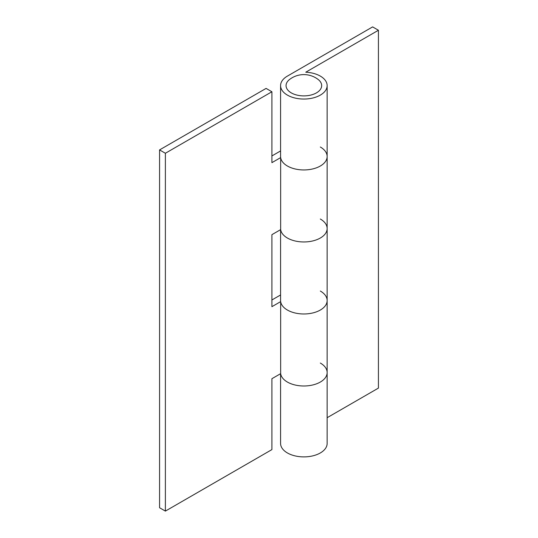 <?xml version="1.0" encoding="UTF-8"?>
<svg xmlns="http://www.w3.org/2000/svg" width="538" height="538" viewBox="0 0 538 538"><rect width="100%" height="100%" fill="white"/><g stroke="black" fill="none" stroke-linecap="round" stroke-linejoin="round"><path stroke-width="0.81" d="M320.325 363.042A23.282 13.443 180 0 1 327.144 372.552A23.282 13.443 180 0 1 312.773 384.966A23.282 13.443 180 0 1 287.4 382.054A23.282 13.443 180 0 1 280.661 373.648A23.282 13.443 0 0 0 287.4 382.054A23.282 13.443 0 0 0 312.773 384.966A23.282 13.443 0 0 0 327.144 372.552L327.144 443.446A23.282 13.443 0 0 1 312.773 455.868A23.282 13.443 0 0 1 287.4 452.949A23.282 13.443 0 0 1 280.58 443.446L280.58 373.688M320.325 219.013A23.282 13.443 180 0 1 327.144 228.522A23.282 13.443 180 0 1 312.773 240.937A23.282 13.443 180 0 1 287.4 238.025A23.282 13.443 180 0 1 280.661 229.618A23.282 13.443 0 0 0 287.4 238.025A23.282 13.443 0 0 0 312.773 240.937A23.282 13.443 0 0 0 327.144 228.522L327.144 300.534A23.282 13.443 180 0 1 312.773 312.955A23.282 13.443 180 0 1 287.4 310.043A23.282 13.443 -0 0 0 312.773 312.955A23.282 13.443 -0 0 0 327.144 300.534L327.144 372.552M287.4 95.112A23.282 13.443 0 0 0 312.773 98.024A23.282 13.443 0 0 0 327.144 85.609A23.282 13.443 0 0 0 320.325 76.1A23.282 13.443 0 0 0 305.766 72.213L378.429 30.256L372.619 26.9L287.4 76.1A23.282 13.443 0 0 0 280.58 85.609A23.282 13.443 0 0 0 287.4 95.112M280.58 85.609L280.58 156.504A23.282 13.443 0 0 0 287.4 166.007A23.282 13.443 0 0 0 312.773 168.925A23.282 13.443 0 0 0 327.144 156.504A23.282 13.443 180 0 1 312.773 168.925A23.282 13.443 180 0 1 287.4 166.007A23.282 13.443 180 0 1 280.661 157.6L280.661 229.618L271.905 234.669L271.905 306.687L280.661 301.63L280.661 373.648L271.905 378.698L271.905 449.6L165.381 511.1L159.571 507.744L159.571 149.907L165.381 153.263L271.905 91.756L266.095 88.4L159.571 149.907M280.58 229.659L280.58 300.534A23.282 13.443 -0 0 0 287.4 310.043A23.282 13.443 180 0 1 280.661 301.63M327.144 417.703L378.429 388.093L378.429 30.256M320.325 147.002A23.282 13.443 180 0 1 327.144 156.504L327.144 228.522M320.325 291.031A23.282 13.443 180 0 1 327.144 300.534M271.905 155.946L280.58 150.936M271.905 299.975L280.58 294.965M165.381 153.263L165.381 511.1M280.661 157.6L271.905 162.658L271.905 91.756M291.273 92.879A17.801 10.283 0 0 0 315.55 93.363A17.801 10.283 0 0 0 318.066 79.409A23.396 23.396 0 0 0 289.659 79.409A17.801 10.283 0 0 0 291.273 92.879M327.144 85.609L327.144 156.504"/></g></svg>
